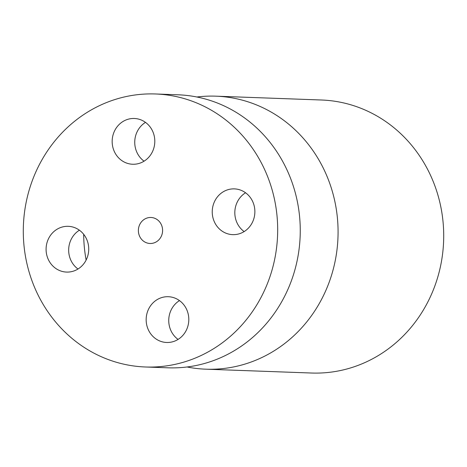 <?xml version="1.0" encoding="UTF-8"?>
<svg xmlns="http://www.w3.org/2000/svg" width="467" height="467" viewBox="0 0 467 467"><rect width="100%" height="100%" fill="white"/><g stroke="black" fill="none" stroke-linecap="round" stroke-linejoin="round"><path stroke-width="0.7" d="M47.027 242.589A22.895 21.319 -87.9 0 0 66.577 272.08A22.895 21.319 -87.9 0 0 87.79 255.811A22.895 21.319 -87.9 0 0 68.24 226.32A22.895 21.319 -87.9 0 0 47.027 242.589M79.402 230.208A22.895 21.319 -87.9 0 0 69.606 243.412A22.895 21.319 -87.9 0 0 77.995 269.015M145.523 366.992L168.102 367.815A136.603 127.182 -87.9 0 0 255.186 335.154A136.603 127.182 -87.9 0 0 293.34 186.193A136.603 127.182 -87.9 0 0 178.026 94.795L155.447 93.972A136.603 127.182 -87.9 0 0 68.363 126.633A136.603 127.182 -87.9 0 0 30.209 275.594A136.603 127.182 -87.9 0 0 145.523 366.992A136.603 127.182 -87.9 0 0 232.607 334.331A136.603 127.182 -87.9 0 0 270.761 185.37A136.603 127.182 -87.9 0 0 155.447 93.972M179.48 300.602A22.895 21.319 -87.9 0 0 178.067 339.41M245.554 192.772A22.895 21.319 -87.9 0 0 235.759 205.976A22.895 21.319 -87.9 0 0 244.148 231.579M145.482 122.372A22.895 21.319 -87.9 0 0 144.07 161.185M161.22 341.517A22.895 21.319 -87.9 0 0 166.649 342.48A22.895 21.319 -87.9 0 0 188.505 323.322A22.895 21.319 -87.9 0 0 173.747 297.677A22.895 21.319 -87.9 0 0 168.313 296.714A22.895 21.319 -87.9 0 0 146.463 315.873A22.895 21.319 -87.9 0 0 161.22 341.517M253.937 218.375A22.895 21.319 -87.9 0 0 234.393 188.884A22.895 21.319 -87.9 0 0 213.18 205.153A22.895 21.319 -87.9 0 0 232.729 234.644A22.895 21.319 -87.9 0 0 253.937 218.375M139.75 119.447A22.895 21.319 -87.9 0 0 134.315 118.484A22.895 21.319 -87.9 0 0 112.465 137.642A22.895 21.319 -87.9 0 0 127.222 163.287A22.895 21.319 -87.9 0 0 132.651 164.25A22.895 21.319 -87.9 0 0 154.501 145.091A22.895 21.319 -87.9 0 0 139.75 119.447M83.686 234.329A136.603 127.182 -87.9 0 0 86.132 260.043M187.069 366.98A136.603 127.182 -87.9 0 0 205.924 369.187A136.603 127.182 -87.9 0 0 293.002 336.526A136.603 127.182 -87.9 0 0 331.156 187.565A136.603 127.182 -87.9 0 0 215.842 96.167A136.603 127.182 -87.9 0 0 196.881 97.002M205.924 369.187L311.553 373.028A136.603 127.182 -87.9 0 0 398.637 340.367A136.603 127.182 -87.9 0 0 436.791 191.406A136.603 127.182 -87.9 0 0 321.477 100.008L215.842 96.167M158.307 240.371A13.012 12.113 92.1 0 1 150.012 243.482A13.012 12.113 92.1 0 1 139.032 234.778A13.012 12.113 92.1 0 1 142.663 220.593A13.012 12.113 92.1 0 1 150.958 217.482A13.012 12.113 92.1 0 1 161.938 226.186A13.012 12.113 92.1 0 1 158.307 240.371"/></g></svg>
